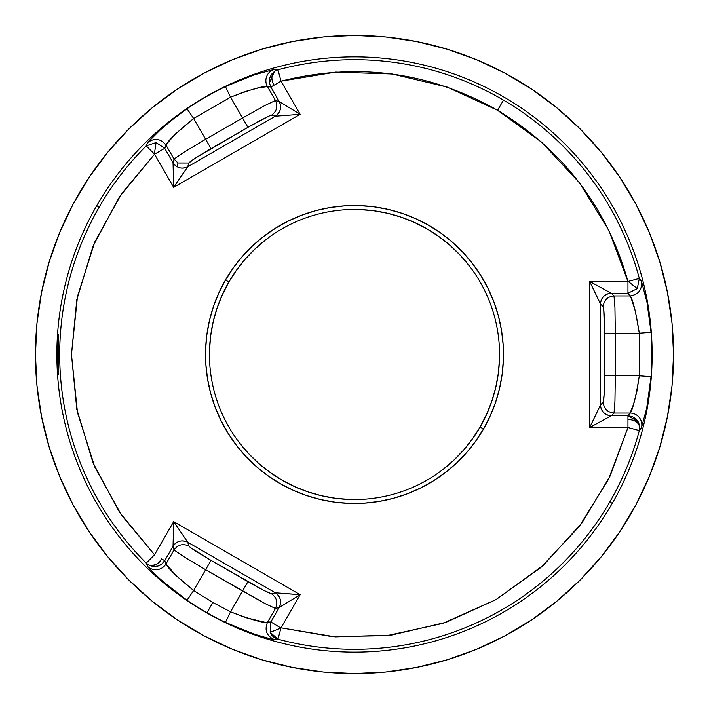 <?xml version="1.0" encoding="UTF-8"?>
<svg xmlns="http://www.w3.org/2000/svg" width="709" height="709" viewBox="0 0 709 709"><rect width="100%" height="100%" fill="white"/><g stroke="black" fill="none" stroke-linecap="round" stroke-linejoin="round"><path stroke-width="1.06" d="M659.813 261.887L649.267 232.401L659.813 261.887L667.417 292.259L672.017 323.224L673.55 354.5A319.05 319.05 0 0 1 354.5 673.55A319.05 319.05 0 0 1 35.45 354.5A319.05 319.05 0 0 1 354.5 35.45A319.05 319.05 0 0 1 673.55 354.5L672.017 385.776L667.417 416.741L659.813 447.113L649.267 476.599L635.876 504.897L619.781 531.759L635.876 504.897M531.759 89.219L504.897 73.124L531.759 89.219L556.902 107.874L580.104 128.896L601.126 152.098L619.781 177.241L635.876 204.103L649.267 232.401M261.887 49.187L232.401 59.733L261.887 49.187L292.259 41.583L323.224 36.983L354.5 35.45L385.776 36.983L416.741 41.583L447.113 49.187L476.599 59.733L504.897 73.124M89.219 177.241L73.124 204.103L89.219 177.241L107.874 152.098L128.896 128.896L152.098 107.874L177.241 89.219L204.103 73.124L232.401 59.733M49.187 447.113L59.733 476.599L49.187 447.113L41.583 416.741L36.983 385.776L35.45 354.5L36.983 323.224L41.583 292.259L49.187 261.887L59.733 232.401L73.124 204.103M177.241 619.781L204.103 635.876L177.241 619.781L152.098 601.126L128.896 580.104L107.874 556.902L89.219 531.759L73.124 504.897L59.733 476.599M447.113 659.813L476.599 649.267L447.113 659.813L416.741 667.417L385.776 672.017L354.5 673.55L323.224 672.017L292.259 667.417L261.887 659.813L232.401 649.267L204.103 635.876M619.781 531.759L601.126 556.902L580.104 580.104L556.902 601.126L531.759 619.781L504.897 635.876L476.599 649.267M637.276 288.625L639.323 278.433A294.811 294.811 0 0 0 503.514 100.129L497.558 110.285C563.442 150.273 606.904 207.338 627.952 281.473L639.323 278.433L627.952 281.473L627.952 293.242L637.276 288.625L628.183 281.411L637.276 288.625L627.952 293.242L631.054 297.895L635.317 310.879L639.305 333.195L639.305 375.805L615.315 375.805L615.315 333.195L639.305 333.195L615.315 333.195L614.933 307.529L614.003 295.945L630.053 295.945C638.481 294.643 642.283 289.751 641.468 281.269L639.323 278.433L641.468 281.269C642.283 289.751 638.481 294.643 630.053 295.945C632.774 299.163 635.858 311.579 639.305 333.195L651.048 332.317L647.113 302.832L641.468 281.269L646.9 301.75L651.048 332.317L639.305 333.195L639.305 375.805L636.797 391.917L633.456 404.502L630.053 413.055L614.003 413.055C607.507 412.354 603.917 408.756 603.217 402.269C604.024 400.071 604.458 391.253 604.529 375.805L604.529 333.195C604.458 317.747 604.024 308.929 603.217 306.731L600.505 304.019A10.795 10.768 135 0 1 611.291 293.242L614.003 295.945C607.471 296.601 603.873 300.199 603.217 306.731C603.873 300.199 607.471 296.601 614.003 295.945L614.933 307.529L615.315 333.195L604.529 333.195L615.315 333.195L615.315 375.805L604.529 375.805L615.315 375.805L614.933 401.471L614.003 413.055L611.291 415.758A10.795 10.768 45 0 1 600.505 404.981L603.217 402.269C603.917 408.756 607.507 412.354 614.003 413.055L614.933 401.471L615.315 375.805L639.305 375.805L651.048 376.683A297.381 297.381 0 0 0 651.048 332.317A297.381 297.381 0 0 1 651.048 376.683L639.305 375.805C635.858 397.412 632.774 409.829 630.053 413.055A11.778 11.752 37.6 0 1 641.468 427.731L646.67 408.384L651.048 376.683L649.958 387.929L646.67 408.384L641.468 427.731A11.778 11.752 -142.4 0 0 630.053 413.055L627.952 415.758L627.952 419.418C634.732 419.861 638.649 422.404 639.704 427.04L638.649 422.644L636.106 419.063L632.313 416.608L627.952 415.758L638.091 421.58M282.599 593.442L300.155 594.683L279.16 607.516L270.829 621.944L270.156 632.331L280.95 628.059L270.829 621.944L267.435 622.413C263.278 623.149 250.986 619.613 230.54 611.805L212.851 602.499L193.646 590.5L187.016 600.231A297.381 297.381 0 0 0 207.01 612.727L212.851 602.499L193.646 590.5L205.645 569.726L242.54 591.022L230.54 611.805L225.435 622.413A297.381 297.381 0 0 1 187.016 600.231L162.051 580.857L149.519 568.76L147.596 566.402L146.214 563.132A294.811 294.811 0 0 1 99.189 207.099L96.734 205.681A297.647 297.647 0 0 0 205.681 612.266A297.647 297.647 0 0 0 612.266 503.319L609.811 501.901A294.811 294.811 0 0 1 277.963 639.199L274.436 639.633L271.441 639.146L254.691 634.342L225.435 622.413L245.456 631.037L262.224 636.726L274.436 639.633C266.673 636.088 264.342 630.345 267.435 622.413C264.342 630.345 266.673 636.088 274.436 639.633L277.963 639.199A11.778 11.752 -98.1 0 1 270.156 632.331L270.829 621.944L265.113 622.289L245.456 617.583L230.54 611.805L212.851 602.499L207.01 612.727A297.381 297.381 0 0 0 225.435 622.413L230.54 611.805L247.928 581.681C261.346 589.347 269.207 593.38 271.512 593.779C276.785 597.634 278.096 602.544 275.464 608.508L264.962 603.527L205.645 569.726L211.034 560.385L247.928 581.681L242.54 591.022L264.962 603.527L275.464 608.508C278.096 602.544 276.785 597.634 271.512 593.779L275.207 592.786A10.795 10.768 -105 0 1 279.16 607.516L275.464 608.508L267.435 622.413L275.464 608.508L279.16 607.516A10.795 10.768 75 0 0 275.207 592.786L275.296 592.777C280.534 596.624 281.845 601.533 279.213 607.498L270.829 621.944L280.95 628.059L270.156 632.331L277.963 639.199L280.95 628.059L277.963 639.199A294.811 294.811 0 0 0 609.811 501.901L612.266 503.319A297.647 297.647 0 0 1 205.681 612.266A297.647 297.647 0 0 1 96.734 205.681A297.647 297.647 0 0 1 503.319 96.734A297.647 297.647 0 0 1 612.266 503.319A297.647 297.647 0 0 0 503.319 96.734A297.647 297.647 0 0 0 96.734 205.681L99.189 207.099A294.811 294.811 0 0 1 146.214 145.868L154.535 154.199L156.459 153.091L164.718 148.314L156.069 142.544L154.358 154.021L156.069 142.544L164.718 148.314L167.235 143.253L175.726 133.709L193.646 118.5L230.54 97.195L242.54 117.978L205.645 139.274L193.646 118.5L205.645 139.274L183.604 152.444L174.042 159.046L177.994 162.981L177.002 166.677A10.795 10.768 15 0 1 173.049 162.742L174.042 159.046L166.012 145.141C160.668 138.494 154.535 137.643 147.596 142.598L146.214 145.868L147.596 142.598C154.535 137.643 160.668 138.494 166.012 145.141C167.448 141.171 176.665 132.291 193.646 118.5L187.016 108.769L169.221 122.054L156.007 133.691L147.596 142.598L161.767 128.4L177.826 115.328L187.016 108.769L193.646 118.5L230.54 97.195L244.472 91.736L258.262 87.934L267.435 86.587L275.464 100.492C278.096 106.456 276.785 111.366 271.512 115.221C269.207 115.62 261.346 119.653 247.928 127.319L211.034 148.615C197.696 156.405 190.278 161.2 188.771 162.99L187.779 166.686A10.795 10.768 15 0 1 177.002 166.677L177.994 162.981L188.771 162.99L177.994 162.981L174.042 159.046L183.604 152.444L205.645 139.274L211.034 148.615L205.645 139.274L242.54 117.978L247.928 127.319L242.54 117.978L264.962 105.473L275.464 100.492L279.16 101.484A10.795 10.768 -75 0 1 275.207 116.214L271.512 115.221C276.785 111.366 278.096 106.456 275.464 100.492L264.962 105.473L242.54 117.978L230.54 97.195L225.435 86.587A297.381 297.381 0 0 0 187.016 108.769A297.381 297.381 0 0 1 225.435 86.587L230.54 97.195C250.995 89.378 263.287 85.842 267.435 86.587A11.778 11.752 -82.4 0 1 274.436 69.367L254.106 74.853L225.435 86.587L254.106 74.853L274.436 69.367A11.778 11.752 97.6 0 0 267.435 86.587L270.829 87.056L273.993 85.231C270.989 79.133 271.228 74.472 274.72 71.228L271.441 74.348L269.606 78.344L269.385 82.847L270.829 87.056L279.213 101.502C281.845 107.467 280.534 112.376 275.296 116.223L275.207 116.214A10.795 10.768 105 0 0 279.16 101.484L275.464 100.492L267.435 86.587L270.829 87.056L279.16 101.484L300.155 114.317L275.296 116.223L187.743 166.766C181.796 169.38 176.895 168.06 173.04 162.804L173.049 162.742A10.795 10.768 -165 0 0 187.779 166.686L188.771 162.99L195.427 158.072L247.928 127.319L269.19 115.975L271.512 115.221L275.296 116.223C280.534 112.376 281.845 107.467 279.213 101.502L300.155 114.317L275.296 116.223L187.743 166.766L173.67 187.344L173.04 162.804C176.895 168.06 181.796 169.38 187.743 166.766M164.718 560.686L161.555 558.852C157.788 564.506 153.623 566.633 149.076 565.224L153.41 566.509L157.788 566.092L161.803 564.036L164.718 560.686C160.881 566.34 155.661 567.856 149.076 565.224L146.214 563.132L147.596 566.402L156.228 575.522L169.54 587.203L187.016 600.231L193.646 590.5L175.929 575.486L166.012 563.859L174.042 549.954C177.888 544.68 182.798 543.369 188.771 546.01C190.278 547.8 197.696 552.595 211.034 560.385L205.645 569.726L183.604 556.556L174.042 549.954L173.049 546.258A10.795 10.768 165 0 1 187.779 542.314L188.771 546.01C182.798 543.369 177.888 544.68 174.042 549.954L183.604 556.556L205.645 569.726L193.646 590.5C176.665 576.709 167.448 567.829 166.012 563.859A11.778 11.752 157.6 0 1 147.596 566.402A11.778 11.752 -22.4 0 0 166.012 563.859L164.718 560.686L173.04 546.196C176.895 540.94 181.796 539.62 187.743 542.234L187.779 542.314A10.795 10.768 -15 0 0 173.049 546.258L174.042 549.954L166.012 563.859L164.718 560.686L173.049 546.258L173.67 521.656L187.743 542.234L275.296 592.777L271.512 593.779L263.925 590.473L211.034 560.385L190.588 547.649L188.771 546.01L187.743 542.234C181.796 539.62 176.895 540.94 173.04 546.196L173.67 521.656L187.743 542.234L275.296 592.777L300.155 594.683L173.67 521.656L154.535 554.801L146.214 563.132L149.076 565.224C155.156 565.782 159.321 563.655 161.555 558.852L164.718 560.686M209.536 349.759L210.697 335.57L213.241 321.567L217.149 307.874L222.387 294.643L228.883 281.978A145.044 145.044 0 0 1 427.022 228.883A145.044 145.044 0 0 1 480.117 427.022A145.044 145.044 0 0 0 427.022 228.883A145.044 145.044 0 0 0 228.883 281.978L225.489 280.011A148.97 148.97 0 0 1 428.989 225.489A148.97 148.97 0 0 1 483.511 428.989L480.117 427.022L472.398 438.986L463.553 450.135L453.654 460.363L442.797 469.571M58.218 334.958L58.351 374.432L57.154 354.518L58.218 334.958M58.448 372.907L57.642 368.591L57.154 354.518L58.351 334.568L58.448 372.907M269.385 82.864L274.72 71.228L277.963 69.801L274.436 69.367L277.963 69.801L274.72 71.228C271.219 74.693 270.98 79.355 273.993 85.231L281.021 81.172L277.963 69.801A294.811 294.811 0 0 1 639.323 278.433M600.461 303.957C601.17 297.496 604.768 293.907 611.247 293.207L611.291 293.242A10.795 10.768 -45 0 0 600.505 304.019L603.217 306.731L603.722 309.124L604.529 333.195L604.148 394.044L603.217 402.269L600.505 404.981A10.795 10.768 -135 0 0 611.291 415.758L611.247 415.793C604.768 415.093 601.17 411.504 600.461 405.043L600.461 303.957L589.675 281.473L611.247 293.207C604.768 293.907 601.17 297.496 600.461 303.957L589.675 281.473L611.291 293.242L627.952 293.242L630.053 295.945L614.003 295.945L611.291 293.242L627.952 293.242L627.952 281.473L589.675 281.473L589.675 427.527L600.461 405.043C601.17 411.504 604.768 415.093 611.247 415.793L589.675 427.527L600.461 405.043L600.461 303.957M638.649 422.644L639.704 427.04L639.323 430.567L641.468 427.731L639.323 430.567A294.811 294.811 0 0 1 609.811 501.901A294.811 294.811 0 0 0 639.323 430.567L639.704 427.04C638.463 422.28 634.546 419.737 627.952 419.418L627.952 427.527L639.323 430.567L627.952 427.527L627.952 415.758L611.291 415.758L614.003 413.055L630.053 413.055L627.952 415.758L611.291 415.758L589.675 427.527L627.952 427.527L610.077 476.102L581.805 523.136L543.289 565.365L496.016 599.61L442.726 623.433L386.892 635.672L332.025 636.638L281.021 627.828L300.155 594.683L279.213 607.498C281.845 601.533 280.534 596.624 275.296 592.777M499.464 359.241L498.303 373.43L495.759 387.433L491.851 401.126L486.613 414.357L480.117 427.022A145.044 145.044 0 0 1 281.978 480.117A145.044 145.044 0 0 1 228.883 281.978L236.602 270.014L245.447 258.865L255.346 248.637L266.203 239.429M359.241 209.536L373.43 210.697L387.433 213.241L401.126 217.149L414.357 222.387L427.022 228.883L438.986 236.602L450.135 245.447L460.363 255.346L469.571 266.203M349.759 499.464L335.57 498.303L321.567 495.759L307.874 491.851L294.643 486.613L281.978 480.117L270.014 472.398L258.865 463.553L248.637 453.654L239.429 442.797M166.012 145.141L174.042 159.046L173.049 162.742L164.718 148.314L166.012 145.141M156.069 142.544L146.214 145.868A294.811 294.811 0 0 0 146.214 563.132L154.535 554.801L121.399 515.035L94.802 467.036L77.485 412.567L71.467 354.5L77.485 296.433L94.802 241.964L121.399 193.965L154.535 154.199L146.214 145.868M183.498 172.783L173.67 187.344L173.049 162.742L164.718 148.314L154.535 154.199L173.67 187.344L300.155 114.317L281.021 81.172L270.829 87.056M497.558 110.285L503.514 100.129A294.811 294.811 0 0 0 277.963 69.801L281.021 81.172C357.07 62.055 429.255 71.76 497.558 110.285L541.782 142.287L579.67 183.019L608.854 230.363L627.952 281.473L589.675 281.473L589.675 427.527L627.952 427.527L608.659 479.036L579.12 526.707L540.754 567.617L496.016 599.61L445.934 622.351L391.324 635.122L335.268 636.877L281.021 627.828L300.155 594.683L173.67 521.656L154.535 554.801L119.564 512.341L93.056 462.924L76.811 409.244L71.467 354.5L76.811 299.756L93.056 246.076L119.564 196.659L154.535 154.199L173.67 187.344L300.155 114.317L281.021 81.172L335.729 72.088L392.228 73.993L447.202 87.083L497.558 110.285M480.117 427.022L483.511 428.989A148.97 148.97 0 0 1 280.011 483.511A148.97 148.97 0 0 1 225.489 280.011L228.883 281.978A145.044 145.044 0 0 0 281.978 480.117A145.044 145.044 0 0 0 480.117 427.022M483.511 428.989L490.194 415.979L495.564 402.384L499.579 388.328L502.194 373.944L503.39 359.374L503.151 344.76L501.485 330.234L498.392 315.939L493.925 302.025L488.111 288.607L481.003 275.836L472.69 263.81L463.225 252.661L452.723 242.496L441.273 233.412L428.989 225.489L415.979 218.806L402.384 213.436L388.328 209.421L373.944 206.806L359.374 205.61L344.76 205.849L330.234 207.515L315.939 210.608L302.025 215.075L288.607 220.889L275.836 227.997L263.81 236.31L252.661 245.775L242.496 256.277L233.412 267.727L225.489 280.011L218.806 293.021L213.436 306.616L209.421 320.672L206.806 335.056L205.61 349.626L205.849 364.24L207.515 378.766L210.608 393.061L215.075 406.975L220.889 420.393L227.997 433.164L236.31 445.19L245.775 456.339L256.277 466.504L267.727 475.588L280.011 483.511L293.021 490.194L306.616 495.564L320.672 499.579L335.056 502.194L349.626 503.39L364.24 503.151L378.766 501.485L393.061 498.392L406.975 493.925L420.393 488.111L433.164 481.003L445.19 472.69L456.339 463.225L466.504 452.723L475.588 441.273L483.511 428.989"/></g></svg>
